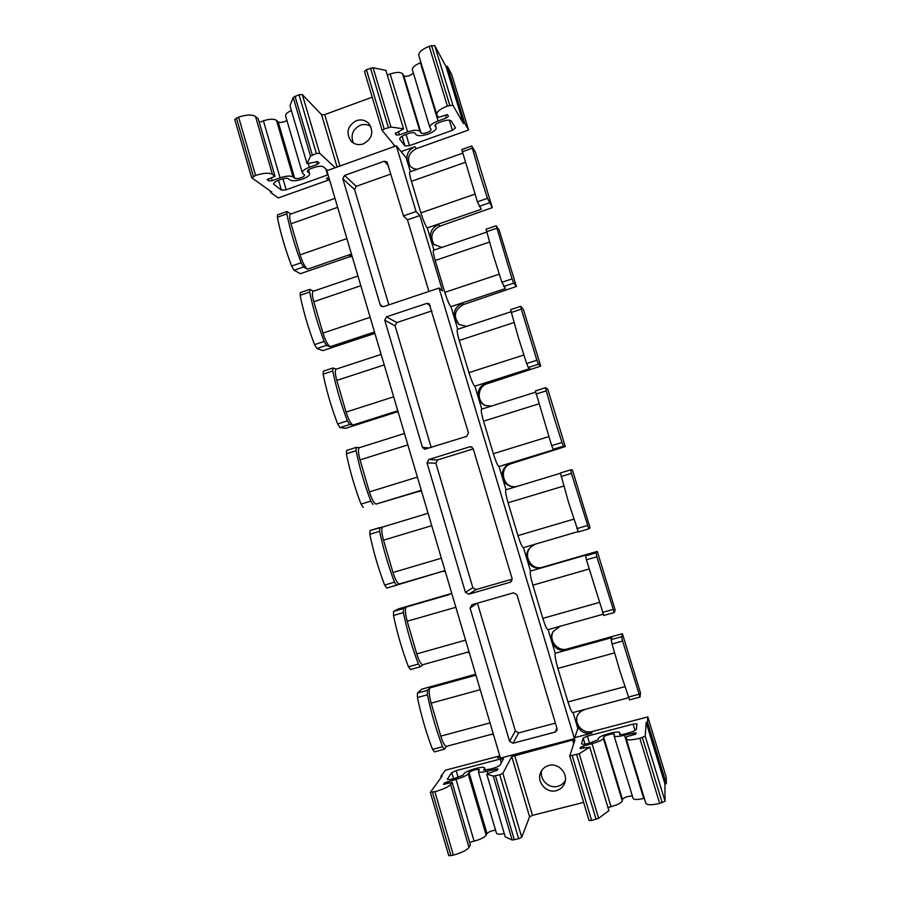 <?xml version="1.0" encoding="UTF-8"?>
<svg xmlns="http://www.w3.org/2000/svg" width="901" height="901" viewBox="0 0 901 901"><rect width="100%" height="100%" fill="white"/><g stroke="black" fill="none" stroke-linecap="round" stroke-linejoin="round"><path stroke-width="1.35" d="M476.381 155.434L492.306 207.602L487.475 198.321L479.163 172.17L471.764 145.996L475.289 151.886L476.381 155.434M548.867 392.836L565.276 446.581L563.497 446.141L561.987 442.481L553.698 416.431L546.231 390.854L545.612 387.678L547.74 389.176L548.867 392.836M573.509 473.566L590.087 527.851L588.747 528.898L571.425 473.397L570.727 469.838L572.383 469.871L573.509 473.566M598.41 555.106L615.158 609.954L614.245 612.534L596.879 556.784L596.068 552.842L597.273 551.378L598.41 555.106M623.56 637.48L640.476 692.892L640.014 697.07L622.591 641.039L621.656 636.692L622.411 633.707L623.56 637.48M666.289 783.667L666.222 777.203L647.808 716.892L647.481 722.061L666.289 783.667L664.949 784.005L665.051 801.271L659.678 803.422C651.716 805.212 647.098 805.179 645.826 803.298L626.285 738.966L626.533 736.77L635.903 734.101L636.027 732.75L624.517 735.216C618.446 736.68 614.989 736.883 614.122 735.813L614.336 734.236C614.212 732.873 603.726 735.734 603.659 737.153L603.388 738.392C602.397 740.07 598.613 741.838 592.036 743.708L583.285 746.005L583.904 748.055M447.346 66.314L451.615 74.332L468.61 129.992L464.668 123.077L447.346 66.314L446.108 66.775L434.676 45.467L429.191 46.323C421.972 49.296 418.503 52.348 418.785 55.49L436.906 114.956L438.46 117.4L447.392 114.562L448.45 116.33L446.344 117.986L438.055 120.971C432.457 123.167 429.709 125.318 429.822 127.39L431.106 129.417C431.151 130.442 429.8 131.49 427.063 132.56C423.977 133.551 421.961 133.652 421.004 132.852L419.934 131.343C417.996 129.71 413.897 129.902 407.624 131.918L399.436 134.868L398.445 131.614M548.799 765.467C544.936 766.571 542.199 768.97 540.6 772.653C536.32 781.955 546.479 793.635 556.311 790.65C560.568 789.422 563.429 786.719 564.893 782.507C568.261 773.216 558.181 762.584 548.799 765.467M565.377 780.334C563.688 783.408 561.143 785.413 557.753 786.336C548.946 788.972 539.35 779.647 541.614 770.693M363.34 143.912C358.587 145.399 354.487 144.464 351.041 141.119C345.691 132.695 347.482 125.87 356.402 120.666C361.414 119.09 365.66 120.171 369.151 123.899C373.983 132.312 372.045 138.979 363.34 143.912M353.338 142.977C350.399 135.094 352.741 129.17 360.377 125.205C364.105 123.944 367.574 124.361 370.773 126.433M629.484 699.795L619.956 671.234L612.038 643.956L611.16 639.597L611.745 637.671L555.174 653.304C554.667 655.309 555.579 660.343 557.888 668.418L567.968 701.958C570.108 708.805 571.684 712.364 572.709 712.646L628.447 697.768M614.245 612.534L603.76 615.462L586.416 559.803L585.65 555.849L586.528 554.892L530.441 571.11C529.777 572.552 530.588 577.237 532.851 585.166L542.83 618.356C545.094 625.576 546.783 629.36 547.887 629.698L603.096 614.245M578.374 531.928L588.736 528.898L578.363 531.939L568.632 502.645L560.399 472.969L570.716 469.849M535.487 392.194L481.562 409.189C480.83 410.068 481.494 414.066 483.544 421.184L493.32 453.71C495.764 461.447 497.645 465.716 498.974 466.504L554.442 449.531L553.203 449.284L551.66 445.657L535.431 390.921M536.895 360.265L521.307 309.167L520.755 306.329L523.357 309.291L540.713 366.121L538.494 364.229L536.895 360.265L526.657 363.542L518.345 337.503L510.608 309.662L520.755 306.329M512.061 278.882L496.271 225.881L499.199 230.194L516.386 286.473L513.75 283.151L512.061 278.882L501.902 282.261L493.59 256.188L486.078 229.203L496.147 225.768M462.562 153.226L409.82 171.888C409.212 172.463 409.741 175.616 411.408 181.338L420.902 212.895C423.324 220.576 425.43 225.577 427.198 227.919L481.269 209.291L477.406 201.801L461.785 149.532L471.764 145.996M436.039 127.446L434.946 125.757C434.901 124.71 436.275 123.64 439.069 122.536L442.245 121.398C446.952 119.878 449.971 119.754 451.3 121.027L455.478 127.953L452.403 130.307L409.459 145.669L404.966 145.928L399.706 139.193C399.605 137.695 401.587 136.152 405.63 134.564L408.772 133.438C411.892 132.436 413.942 132.334 414.91 133.145L416.014 134.643C417.94 136.231 421.972 136.028 428.099 134.046C433.584 131.918 436.275 129.823 436.185 127.762L435.239 124.822M328.032 174.794L286.191 189.784L281.45 190.145L273.645 184.164C273.521 182.88 275.222 181.563 278.736 180.211L281.754 179.119C284.795 178.139 286.957 177.993 288.252 178.668L289.885 179.941C292.42 181.259 296.677 180.955 302.657 179.029C307.421 177.193 309.741 175.402 309.595 173.634L308.266 169.974M275.03 176.314L272.417 174.321L255.535 116.533L258.26 118.898L275.03 176.314L267.068 179.547L268.903 180.898L272.192 180.673L280.076 177.835C286.191 175.864 290.516 175.571 293.073 176.923L294.695 178.207C295.956 178.882 298.085 178.725 301.092 177.756C303.468 176.844 304.628 175.943 304.561 175.064L302.308 172.801C302.139 171.01 304.493 169.174 309.358 167.293L308.345 163.824M294.695 178.207L278.161 121.872C279.468 122.682 281.608 122.604 284.592 121.635L286.912 120.441M421.004 132.852L403.704 75.605C404.707 76.551 406.734 76.529 409.797 75.526L413.424 73.24M272.417 174.321C269.005 172.564 263.396 172.936 255.58 175.447L251.807 177.812L271.877 192.138L270.705 192.555L278.285 197.938L329.484 179.727M410.158 166.223C406.666 158.565 408.739 152.697 416.386 148.642L468.61 129.992M434.327 244.926C429.721 236.974 431.545 230.735 439.789 226.219L492.306 207.602M459.352 324.754C452.978 316.611 454.341 309.876 463.429 304.572L516.386 286.473M486.044 405.709C476.325 402.071 477.215 386.394 487.295 383.702L540.713 366.121M515.62 486.709C502.24 488.196 498.377 466.955 511.396 463.61L565.276 446.581M532.851 545.634C521.352 552.088 530.115 571.437 542.639 567.179L541.895 567.776C534.777 569.072 529.822 566.346 527.051 559.589C525.688 553.721 527.49 549.148 532.446 545.848L535.667 544.046M542.639 567.179L597.273 551.378M622.411 633.707L567.303 648.945C557.37 652.189 547.774 639.53 553.608 630.948M574.77 737.637L591.777 733.166L592.216 731.533C583.611 734.18 574.365 724.809 577.09 716.261M592.216 731.533L647.808 716.892M583.285 746.005L580.413 747.346L580.075 748.528L589.75 747.132L579.219 753.732L569.736 755.995L574.973 739.946L572.585 740.014L511.768 756.558L502.859 773.351L499.785 774.77L493.309 776.133L486.743 774.038L497.307 770.096L497.983 768.801L487.216 771.143C481.967 772.439 479.017 772.607 478.352 771.65L479.366 769.51C476.269 769.105 472.822 770.096 469.038 772.461L468.16 773.824C466.459 775.66 462.404 777.495 455.996 779.32L444.508 782.901L443.461 784.411L452.122 782.372L450.635 784.546C448.338 786.978 443.089 789.355 434.89 791.686L430.419 792.238L442.188 775.998L440.938 776.324L445.387 770.22L498.613 756.198L497.6 757.955L500.19 757.268M499.762 755.826L498.613 756.198M434.541 751.772L432.536 749.384C426.353 733.245 421.319 715.968 417.422 697.543L417.422 693.072L421.724 689.186L475.649 674.207M410.552 669.499L408.457 666.808C402.218 650.443 397.228 633.335 393.489 615.484L393.602 611.385L398.287 608.952L451.761 593.41M421.522 491.101L418.909 491.574L421.544 491.169M404.493 433.482L359.398 447.696C357.934 448.799 358.147 452.854 360.04 459.882L369.399 491.901C371.82 499.481 374.084 503.546 376.19 504.076L418.852 491.383M398.028 411.599L395.438 412.106L398.186 412.162M380.932 354.453L336.197 369.14C334.834 370.12 335.037 373.87 336.805 380.402L346.074 412.095C348.484 419.663 350.816 423.977 353.068 425.013L349.644 424.506L339.992 427.581L345.556 428.335L396.046 412.241M374.76 332.886L372.192 333.415L375.064 333.922M357.956 276.033L313.21 291.282C311.937 292.149 312.14 295.629 313.796 301.7L322.975 333.077C325.385 340.634 327.784 345.173 330.16 346.716L326.5 345.353L316.927 348.529L322.862 350.635L373.273 333.922M351.491 254.161L349.171 255.49L351.041 256.774L352.167 256.447M335.003 198.366L290.449 214.134C289.266 214.911 289.458 218.121 291.012 223.763L300.101 254.848C302.499 262.371 304.966 267.147 307.478 269.185L303.592 266.978L294.098 270.255L300.393 273.679L350.523 256.425M475.919 675.131L473.352 675.84L474.5 674.59M475.829 674.826L473.352 675.84M647.481 722.061L646.152 722.411L664.949 784.005M646.152 722.411L645.217 736.23L639.845 738.257C631.939 740.16 627.423 740.397 626.285 738.966M644.305 798.309L643.719 798.455C637.593 799.84 634.056 799.84 633.088 798.432L614.122 735.813M603.659 737.153L622.456 799.333C624.461 797.261 627.76 796.157 632.356 796M622.456 799.333L622.264 800.854C621.386 802.892 617.635 804.83 611.013 806.688L607.938 807.465M608.873 810.63L598.624 818.311L591.642 820.473L589.051 820.439L569.781 756.074M589.75 747.132L608.93 810.81M583.645 802.397L532.468 815.371L529.608 816.79L521.724 837.209L518.672 838.763L512.128 839.991L505.247 836.871L486.743 774.038M504.267 833.56C499.661 834.484 497.059 834.371 496.462 833.234L478.352 771.65M469.038 772.461L486.968 833.549C488.624 831.871 491.484 830.745 495.561 830.17M486.968 833.549L486.157 835.193C484.558 837.378 480.526 839.372 474.095 841.174L469.635 842.3M452.122 782.372L470.333 844.721L468.982 847.357C466.797 850.229 461.594 852.819 453.349 855.128L448.766 855.702L430.363 792.418M440.938 776.324L441.231 777.326M485.267 770.299L484.569 767.911C484.4 765.388 465.479 770.794 463.914 773.801L463.013 775.175L453.721 778.757C449.937 779.692 447.808 779.815 447.346 779.117L451.728 772.619L456.176 770.637L500.179 759.059L503.479 758.856L500.213 764.848C499.064 766.199 496.091 767.551 491.27 768.925L483.589 770.028L484.456 768.418L485.02 770.321M620.248 734.608L619.685 732.727C619.404 730.001 598.546 735.7 598.332 738.55L598.039 739.789L589.017 743.325C584.636 744.395 582.147 744.53 581.539 743.753L583.184 738.054L587.351 736.14L633.088 724.111L636.951 723.863L636.41 729.146C635.813 730.373 633.031 731.691 628.087 733.087L624.697 733.977C621.667 734.72 619.933 734.811 619.494 734.281L619.697 732.952L620.192 734.597M573.07 712.545L576.663 724.494L576.798 717.016C578.228 713.277 580.852 710.844 584.704 709.706L584.625 709.459M270.705 192.555L270.232 190.967M464.668 123.077L463.418 123.527L446.108 66.775M463.418 123.527L452.865 105.135L447.38 106.081C440.116 108.976 436.557 111.792 436.715 114.551M420.947 62.62L420.407 62.822C414.854 65.097 412.174 67.417 412.376 69.782L429.822 127.39M403.704 75.605L402.556 73.848C400.54 71.922 396.406 71.967 390.167 73.995L387.329 75.042M385.943 70.537L403.547 128.899L395.235 133.618L396.316 135.026L399.436 134.868M385.932 70.402L373.115 67.766L366.403 69.647L364.533 71.506M403.547 128.899L385.876 70.289M403.502 128.798L390.921 127.041L384.186 128.944L382.193 130.532L395.111 146.232M372.192 97.173L324.698 114.607L321.589 114.72L302.331 94.605L299.008 94.684L293.219 97.432L289.987 105.8L307.004 163.599L317.726 161.684L319.134 163.002L317.343 164.421L309.358 167.293M335.24 167.699L319.664 153.283L316.364 153.474L310.518 156.11L307.004 163.599M291.372 110.53C287.261 112.4 285.347 114.247 285.617 116.049L302.308 172.801M278.161 121.872L276.483 120.351C273.848 118.695 269.489 118.864 263.407 120.835L259.274 122.367M255.535 116.533C252.032 114.393 246.39 114.596 238.607 117.119L234.733 119.416L251.649 177.61M327.525 170.458L323.56 166.91C321.758 165.852 318.571 166.054 313.976 167.53L310.924 168.633C308.491 169.568 307.309 170.492 307.387 171.381L309.167 173.015M417.354 169.219C414.111 169.073 411.442 167.777 409.347 165.345L407.286 161.493C405.957 154.645 408.491 149.712 414.899 146.694L401.091 151.627M328.82 177.452L326.376 178.319L328.899 177.745M591.777 733.166C584.524 734.304 579.489 731.409 576.663 724.494L577.834 728.402L574.433 738.662L500.449 758.124L326.826 170.717L396.316 145.804L406.193 157.855L410.36 171.697M567.303 648.945L566.706 650.049C559.521 651.265 554.532 648.461 551.727 641.625C550.714 637.953 551.221 634.563 553.259 631.432L560.062 626.296M516.746 486.484L515.158 486.765C508.997 486.957 504.819 484.164 502.612 478.375C501.226 471.279 503.839 466.346 510.473 463.565L511.396 463.61M491.462 406.069L485.493 405.518C481.967 404.11 479.614 401.598 478.431 397.96C477.046 390.933 479.647 386 486.213 383.162L487.295 383.702M466.493 326.387L458.722 324.326L454.476 318.357C453.113 311.397 455.692 306.453 462.213 303.558L463.429 304.572M441.794 247.437L433.606 244.272L430.768 239.542C429.417 232.627 431.973 227.694 438.438 224.732L439.789 226.219M490.685 734.54L493.433 734.394M500.1 756.964L497.6 757.955M466.448 652.504L469.218 652.482M442.481 571.347L445.252 571.392M451.795 593.511L450.635 593.804M427.998 513.007L426.117 513.885M404.436 433.291L403.468 433.809M349.171 255.49L351.717 254.938M303.592 266.978L301.137 262.777C294.661 245.354 289.897 229.057 286.845 213.875L286.991 211.487L290.854 213.987M294.098 270.255L291.609 266.077C285.11 248.687 280.357 232.413 277.373 217.231L277.542 214.843L286.991 211.487M326.5 345.353L324.123 341.445C317.693 324.214 312.884 307.748 309.696 292.059L309.843 289.379L313.537 291.181M372.192 333.415L374.523 332.097M316.927 348.529L314.517 344.644C308.063 327.446 303.265 311.003 300.134 295.314L300.315 292.634L309.843 289.379M349.644 424.506L347.347 420.88C340.961 403.851 336.107 387.227 332.762 371.009L332.92 368.025L336.433 369.061M395.438 412.106L397.791 410.811M339.992 427.581L337.65 423.977C331.253 406.993 326.41 390.381 323.132 374.163L323.313 371.178L332.92 368.025M373.003 504.447L370.795 501.125C364.466 484.299 359.555 467.506 356.064 450.748L356.21 447.414L359.533 447.651M418.909 491.574L421.285 490.302M363.272 507.421L361.019 504.121C354.667 487.328 349.779 470.559 346.356 453.8L346.66 450.455M386.754 588.071L384.626 585.053C378.319 568.475 373.386 551.536 369.804 534.237L369.984 530.531L379.738 527.581L379.603 531.286C383.24 548.585 388.207 565.546 394.469 582.159L396.575 585.2L386.754 588.071L445.026 570.603L399.47 583.949C397.499 583.769 395.325 579.94 392.96 572.495L383.511 540.161C381.495 532.604 381.258 528.211 382.812 526.972L428.076 513.288L382.812 526.972M369.984 530.531L382.846 526.961M469.016 651.783L422.862 664.713C421.026 664.578 418.988 660.974 416.758 653.901L407.207 621.24C405.123 613.412 404.831 608.682 406.306 607.026L449.329 594.547M423.008 664.668L420.339 666.796L418.402 664.026C412.185 647.628 407.173 630.497 403.378 612.624L403.434 608.547L406.306 607.026M493.275 733.853L446.513 746.332C444.801 746.253 442.898 742.852 440.792 736.128L431.151 703.14C429.034 695.178 428.639 690.098 429.968 687.902L475.931 675.198M446.761 746.265L444.339 749.238L442.56 746.715C436.399 730.542 431.342 713.232 427.389 694.795L427.344 690.335L429.968 687.902M427.198 227.919L438.291 224.248L439.643 225.734M486.63 232.143L433.516 250.264C432.863 250.929 433.426 254.33 435.217 260.479L444.801 292.363C447.234 300.056 449.261 304.831 450.894 306.667L462.055 303.063L463.272 304.076M450.894 306.667L505.416 288.568L501.902 282.261M510.923 311.802L457.426 329.361C456.728 330.126 457.336 333.809 459.251 340.432L468.937 372.631C471.369 380.346 473.329 384.873 474.816 386.191L486.067 382.666L487.148 383.207M474.816 386.191L529.799 368.644L528.29 367.484L526.657 363.542M498.974 466.504L511.25 463.114M505.934 489.761L560.354 473.307L505.934 489.761C505.168 490.775 505.878 495.1 508.074 502.758L517.951 535.622C520.35 543.213 522.141 547.234 523.335 547.662L578.082 531.613L523.335 547.662M570.727 469.838L560.399 472.969M541.895 567.776L530.441 571.11M566.706 650.049L555.174 653.304M574.433 738.662L439.046 288.038L442.526 290.888L419.877 215.542L416.059 211.521L396.316 145.804M548.123 629.641L555.219 653.225M523.447 547.628L530.509 571.065M499.053 466.515L506.035 489.727M474.895 386.225L481.787 409.122M450.984 306.734L457.753 329.248M427.311 228.032L433.944 250.118M471.899 604.762L513.525 592.824L516.937 594.728L557.055 728.65L556.976 730.508L555.207 732.062L512.984 743.246L509.561 741.253L470.097 608.141L471.899 604.762M555.399 723.12L518.683 732.896L515.395 730.981L477.44 603.174M512.241 579.129L476.1 589.569L472.856 587.745L435.87 463.204L437.582 459.949L473.25 448.901M428.82 459.51L469.804 446.795L470.93 446.705L473.16 448.608L512.162 578.802L510.349 582.204L468.768 594.198L465.412 592.306L427.051 462.889L428.82 459.51L437.582 459.949M431.196 447.448L395.077 325.824L396.767 322.569L431.906 310.89M386.506 316.837L426.871 303.378L429.203 303.727L468.475 432.964L466.684 436.377L424.731 449.25L422.434 447.346L384.761 320.227L386.506 316.837L396.767 322.569M439.046 288.038L383.488 306.655L381.393 306.441L380.233 304.955L342.83 178.803L344.565 175.425L384.31 161.234L387.036 161.91L403.457 215.902L416.059 211.521M428.921 291.428L407.466 219.844L403.457 215.902M388.849 304.853L354.611 189.559L356.278 186.304L390.91 174.017M419.877 215.542L407.466 219.844M628.234 697.126L638.843 694.299M602.442 612.432L612.962 609.481M576.922 528.617L587.339 525.553M551.66 445.657L561.987 442.481M477.406 201.801L487.475 198.321M645.217 736.23L665.051 801.271M642.368 737.604L662.224 802.791M639.845 738.257L659.678 803.422M633.369 732.896L633.91 734.664M624.517 735.216L643.719 798.455M603.388 738.392L622.264 800.854M592.036 743.708L611.013 806.688M580.413 747.346L580.818 748.697M579.219 753.732L598.624 818.311M576.685 754.723L596.102 819.358M572.27 755.871L591.642 820.473M572.585 740.014L573.712 743.787M514.64 755.252L532.468 815.371M511.768 756.558L529.608 816.79M502.859 773.351L521.724 837.209M499.785 774.77L518.672 838.763M495.46 775.896L514.325 839.856M493.309 776.133L512.128 839.991M495.719 768.925L496.271 770.783M487.216 771.143L487.858 773.317M468.16 773.824L486.157 835.193M455.996 779.32L474.095 841.174M447.594 781.516L448.124 783.307M444.508 782.901L444.857 784.084M450.635 784.546L468.982 847.357M434.89 791.686L453.349 855.128M432.514 792.306L450.962 855.736M500.179 759.059L501.316 762.877M447.47 778.678L447.696 779.421M451.728 772.619L453.53 778.802M456.176 770.637L458.192 777.552M633.088 724.111L635.025 730.463M587.351 736.14L589.479 743.201M583.184 738.054L585.019 744.125M452.865 105.135L434.676 45.467M449.745 105.226L431.534 45.444M447.38 106.081L429.191 46.323M446.344 117.986L445.488 115.17M438.055 120.971L420.407 62.822M419.934 131.343L402.556 73.848M407.624 131.918L390.167 73.995M396.316 135.026L395.663 132.875M390.921 127.041L373.115 67.766M388.331 127.446L370.514 68.116M384.186 128.944L366.403 69.647M394.345 146.503L393.793 144.633M339.936 166.009L324.698 114.607M337.098 167.034L321.589 114.72M319.664 153.283L302.331 94.605M316.364 153.474L299.008 94.684M312.309 154.938L294.976 96.182M310.518 156.11L293.219 97.432M317.343 164.421L316.465 161.448M293.073 176.923L276.483 120.351M280.076 177.835L263.407 120.835M272.192 180.673L271.359 177.812M268.903 180.898L268.352 179.029M255.58 175.447L238.607 117.119M253.35 176.258L236.389 117.941M327.57 174.974L325.768 168.881M307.613 171.708L307.399 170.999M274.05 184.694L273.701 183.5M281.45 190.145L278.555 180.268M286.191 189.784L282.959 178.747M409.459 145.669L406.069 134.407M452.403 130.307L449.317 120.182M399.864 139.497L399.672 138.833M404.966 145.928L402.049 136.254M326.376 178.319L328.369 180.054M416.386 148.642L414.899 146.694M291.012 223.763L337.65 207.331M307.478 269.185L351.458 254.037M300.101 254.848L346.885 238.596M313.796 301.7L360.817 285.73M330.16 346.716L374.501 332.007M322.975 333.077L370.153 317.31M336.805 380.402L384.231 364.916M353.068 425.013L397.78 410.755M346.074 412.095L393.658 396.812M360.04 459.882L407.86 444.891M376.19 504.076L421.285 490.279M369.399 491.901L417.388 477.113M383.511 540.161L431.737 525.677M392.96 572.495L441.355 558.215M407.207 621.24L455.861 607.274M403.434 608.547L393.602 611.385M416.758 653.901L465.569 640.138M431.151 703.14L480.222 689.693M427.344 690.335L417.422 693.072M440.792 736.128L490.031 722.895M411.408 181.338L465.141 162.394M479.219 206.352L489.254 202.894M420.902 212.895L474.895 194.154M435.217 260.479L489.412 242.087M503.636 286.507L513.75 283.151M444.801 292.363L499.244 274.174M459.251 340.432L513.93 322.581M528.29 367.484L538.494 364.229M468.937 372.631L523.841 354.994M483.544 421.184L538.708 403.896M553.203 449.284L563.497 446.141M493.32 453.71L548.698 436.647M508.074 502.758L563.722 486.044M517.951 535.622L573.802 519.145M532.851 585.166L589.006 569.038M585.65 555.849L596.068 552.842M542.83 618.356L599.165 602.487M557.888 668.418L614.55 652.887M611.16 639.597L621.656 636.692M567.968 701.958L624.798 686.686M462.179 151.796L472.192 148.248M486.517 231.748L496.62 228.302M511.115 312.512L521.307 309.167M535.96 394.097L546.231 390.854M561.053 476.528L571.425 473.397M586.416 559.803L596.879 556.784M612.038 643.956L622.591 641.039M286.845 213.875L277.373 217.231M301.137 262.777L291.609 266.077M309.696 292.059L300.134 295.314M324.123 341.445L314.517 344.644M332.762 371.009L323.132 374.163M347.347 420.88L337.65 423.977M356.064 450.748L346.356 453.8M370.795 501.125L361.019 504.121M379.603 531.286L369.804 534.237M394.469 582.159L384.626 585.053M403.378 612.624L393.489 615.484M418.402 664.026L408.457 666.808M427.389 694.795L417.422 697.543M442.56 746.715L432.536 749.384M555.207 732.062L556.874 728.042M512.984 743.246L518.683 732.896M509.561 741.253L515.395 730.981M470.097 608.141L476.877 603.332M469.804 446.795L471.989 447.076M510.349 582.204L511.813 581.134M468.768 594.198L476.1 589.569M465.412 592.306L472.856 587.745M427.051 462.889L435.87 463.204M426.871 303.378L430.419 305.901M422.434 447.346L429.315 448.034M384.761 320.227L395.077 325.824M384.31 161.234L388.466 165.852M380.233 304.955L383.24 306.723M342.83 178.803L354.611 189.559M344.565 175.425L356.278 186.304M608.918 810.709L589.75 747.053M589.051 820.439L569.736 755.995M364.454 71.37L382.193 130.532M308.48 169.827L309.595 173.634M435.284 124.777L436.185 127.762M545.612 387.678L535.385 390.91M640.014 697.07L629.439 699.897M346.536 450.466L356.21 447.414M410.428 669.567L420.339 666.796M434.35 751.907L444.339 749.238"/></g></svg>
